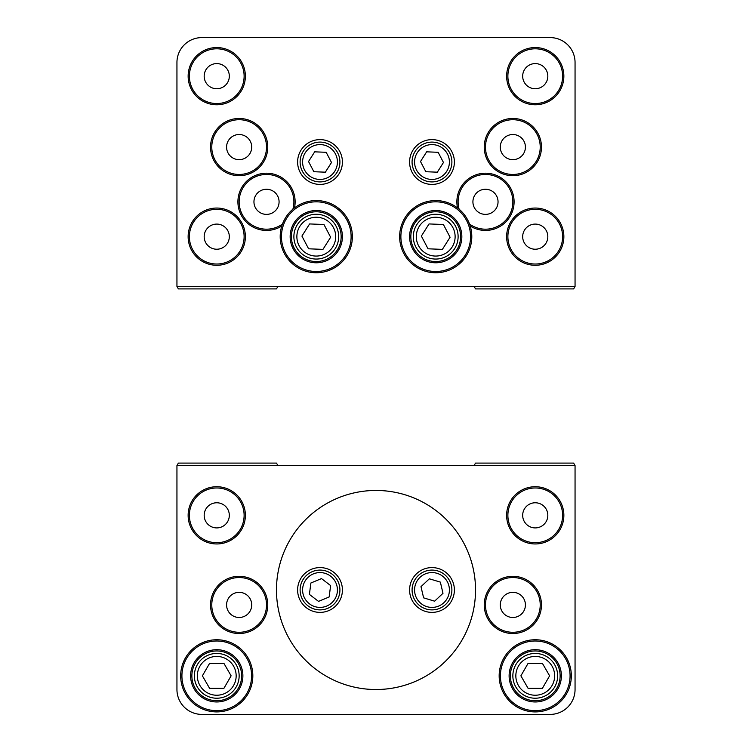 <?xml version="1.0" encoding="UTF-8"?>
<svg xmlns="http://www.w3.org/2000/svg" width="752" height="752" viewBox="0 0 752 752"><rect width="100%" height="100%" fill="white"/><g stroke="black" fill="none" stroke-linecap="round" stroke-linejoin="round"><path stroke-width="1.13" d="M216.755 264.027A27.373 27.373 0 0 1 193.048 222.977A27.373 27.373 0 0 1 240.452 222.977A27.373 27.373 0 0 1 216.755 264.027M216.755 265.277A28.614 28.614 0 0 0 241.533 222.348A28.614 28.614 0 0 0 191.976 222.348A28.614 28.614 0 0 0 216.755 265.277M176.946 286.427L176.946 62.482A24.882 24.882 0 0 1 201.827 37.6L550.173 37.6A24.882 24.882 0 0 1 575.054 62.482L575.054 286.427L176.946 286.427L178.374 288.909L276.473 288.909L277.911 286.427M216.755 104.782A28.614 28.614 0 0 0 241.533 61.861A28.614 28.614 0 0 0 191.976 61.861A28.614 28.614 0 0 0 216.755 104.782M294.474 207.919A28.614 28.614 0 0 0 270.598 173.505A28.614 28.614 0 0 0 237.98 199.778A28.614 28.614 0 0 0 281.812 226.004M535.245 265.277A28.614 28.614 0 0 0 560.024 222.348A28.614 28.614 0 0 0 510.467 222.348A28.614 28.614 0 0 0 535.245 265.277M535.245 104.782A28.614 28.614 0 0 0 560.024 61.861A28.614 28.614 0 0 0 510.467 61.861A28.614 28.614 0 0 0 535.245 104.782M320.014 184.409A22.391 22.391 0 0 1 300.621 150.814A22.391 22.391 0 0 1 339.406 150.814A22.391 22.391 0 0 1 320.014 184.409M431.986 184.409A22.391 22.391 0 0 1 412.594 150.814A22.391 22.391 0 0 1 451.379 150.814A22.391 22.391 0 0 1 431.986 184.409M512.855 175.695A28.614 28.614 0 0 0 537.633 132.775A28.614 28.614 0 0 0 488.076 132.775A28.614 28.614 0 0 0 512.855 175.695M470.188 226.004A28.614 28.614 0 0 0 514.02 199.778A28.614 28.614 0 0 0 481.402 173.505A28.614 28.614 0 0 0 457.526 207.919M239.145 175.695A28.614 28.614 0 0 0 263.924 132.775A28.614 28.614 0 0 0 214.367 132.775A28.614 28.614 0 0 0 239.145 175.695M216.755 103.541A27.373 27.373 0 0 1 193.048 62.482A27.373 27.373 0 0 1 240.452 62.482A27.373 27.373 0 0 1 216.755 103.541M239.145 174.455A27.373 27.373 0 0 1 215.448 133.395A27.373 27.373 0 0 1 262.852 133.395A27.373 27.373 0 0 1 239.145 174.455M282.47 224.058A27.373 27.373 0 0 1 239.258 199.336A27.373 27.373 0 0 1 271.472 174.906A27.373 27.373 0 0 1 292.876 209.206M459.124 209.206A27.373 27.373 0 0 1 480.528 174.906A27.373 27.373 0 0 1 512.742 199.336A27.373 27.373 0 0 1 469.53 224.058M535.245 264.027A27.373 27.373 0 0 1 511.548 222.977A27.373 27.373 0 0 1 558.952 222.977A27.373 27.373 0 0 1 535.245 264.027M512.855 174.455A27.373 27.373 0 0 1 489.148 133.395A27.373 27.373 0 0 1 536.552 133.395A27.373 27.373 0 0 1 512.855 174.455M535.245 103.541A27.373 27.373 0 0 1 511.548 62.482A27.373 27.373 0 0 1 558.952 62.482A27.373 27.373 0 0 1 535.245 103.541M474.089 286.427L475.527 288.909L573.626 288.909L575.054 286.427M216.755 224.087A12.577 12.577 0 0 0 205.86 242.943A12.577 12.577 0 0 0 227.64 242.943A12.577 12.577 0 0 0 216.755 224.087M266.518 189.25A12.577 12.577 0 0 0 255.633 208.107A12.577 12.577 0 0 0 277.403 208.107A12.577 12.577 0 0 0 266.518 189.25M485.482 189.25A12.577 12.577 0 0 0 474.597 208.107A12.577 12.577 0 0 0 496.367 208.107A12.577 12.577 0 0 0 485.482 189.25M535.245 224.087A12.577 12.577 0 0 0 524.36 242.943A12.577 12.577 0 0 0 546.14 242.943A12.577 12.577 0 0 0 535.245 224.087M239.145 134.514A12.577 12.577 0 0 0 228.26 153.37A12.577 12.577 0 0 0 250.04 153.37A12.577 12.577 0 0 0 239.145 134.514M512.855 134.514A12.577 12.577 0 0 0 501.96 153.37A12.577 12.577 0 0 0 523.74 153.37A12.577 12.577 0 0 0 512.855 134.514M216.755 63.591A12.577 12.577 0 0 0 205.86 82.457A12.577 12.577 0 0 0 227.64 82.457A12.577 12.577 0 0 0 216.755 63.591M535.245 63.591A12.577 12.577 0 0 0 524.36 82.457A12.577 12.577 0 0 0 546.14 82.457A12.577 12.577 0 0 0 535.245 63.591M575.054 465.573L575.054 689.518A24.882 24.882 0 0 1 550.173 714.4L201.827 714.4A24.882 24.882 0 0 1 176.946 689.518L176.946 465.573L575.054 465.573L573.626 463.091L475.527 463.091L474.089 465.573M239.145 576.305A28.614 28.614 0 0 0 214.367 619.225A28.614 28.614 0 0 0 263.924 619.225A28.614 28.614 0 0 0 239.145 576.305M535.245 486.723A28.614 28.614 0 0 0 510.467 529.652A28.614 28.614 0 0 0 560.024 529.652A28.614 28.614 0 0 0 535.245 486.723M376 490.454A99.527 99.527 0 0 1 462.198 639.755A99.527 99.527 0 0 1 289.802 639.755A99.527 99.527 0 0 1 376 490.454M512.855 576.305A28.614 28.614 0 0 0 488.076 619.225A28.614 28.614 0 0 0 537.633 619.225A28.614 28.614 0 0 0 512.855 576.305M216.755 486.723A28.614 28.614 0 0 0 191.976 529.652A28.614 28.614 0 0 0 241.533 529.652A28.614 28.614 0 0 0 216.755 486.723M239.145 577.545A27.373 27.373 0 0 1 262.852 618.605A27.373 27.373 0 0 1 215.448 618.605A27.373 27.373 0 0 1 239.145 577.545M216.755 487.973A27.373 27.373 0 0 1 240.452 529.023A27.373 27.373 0 0 1 193.048 529.023A27.373 27.373 0 0 1 216.755 487.973M535.245 487.973A27.373 27.373 0 0 1 558.952 529.023A27.373 27.373 0 0 1 511.548 529.023A27.373 27.373 0 0 1 535.245 487.973M512.855 577.545A27.373 27.373 0 0 1 536.552 618.605A27.373 27.373 0 0 1 489.148 618.605A27.373 27.373 0 0 1 512.855 577.545M277.911 465.573L276.473 463.091L178.374 463.091L176.946 465.573M535.245 527.913A12.577 12.577 0 0 0 546.14 509.057A12.577 12.577 0 0 0 524.36 509.057A12.577 12.577 0 0 0 535.245 527.913M216.755 527.913A12.577 12.577 0 0 0 227.64 509.057A12.577 12.577 0 0 0 205.86 509.057A12.577 12.577 0 0 0 216.755 527.913M512.855 617.486A12.577 12.577 0 0 0 523.74 598.63A12.577 12.577 0 0 0 501.96 598.63A12.577 12.577 0 0 0 512.855 617.486M239.145 617.486A12.577 12.577 0 0 0 250.04 598.63A12.577 12.577 0 0 0 228.26 598.63A12.577 12.577 0 0 0 239.145 617.486M276.473 589.991A99.527 99.527 0 0 0 425.764 676.18A99.527 99.527 0 0 0 425.764 503.793A99.527 99.527 0 0 0 276.473 589.991M431.986 567.591A22.391 22.391 0 0 1 451.379 601.186A22.391 22.391 0 0 1 412.594 601.186A22.391 22.391 0 0 1 431.986 567.591M320.014 567.591A22.391 22.391 0 0 1 339.406 601.186A22.391 22.391 0 0 1 300.621 601.186A22.391 22.391 0 0 1 320.014 567.591M237.482 691.737A26.123 26.123 0 0 0 220.157 649.925A26.123 26.123 0 0 0 192.615 685.833A26.123 26.123 0 0 0 237.482 691.737M236.495 690.975A24.882 24.882 0 0 1 193.762 685.354A24.882 24.882 0 0 1 219.998 651.166A24.882 24.882 0 0 1 236.495 690.975M244.391 697.038A34.836 34.836 0 0 1 184.569 689.161A34.836 34.836 0 0 1 221.295 641.296A34.836 34.836 0 0 1 244.391 697.038M245.378 697.79A36.077 36.077 0 0 0 221.464 640.065A36.077 36.077 0 0 0 183.422 689.64A36.077 36.077 0 0 0 245.378 697.79M510.119 682.995A26.123 26.123 0 0 0 554.017 694.011A26.123 26.123 0 0 0 541.609 650.489A26.123 26.123 0 0 0 510.119 682.995M511.322 682.656A24.882 24.882 0 0 1 541.299 651.702A24.882 24.882 0 0 1 553.124 693.147A24.882 24.882 0 0 1 511.322 682.656M501.744 685.382A34.836 34.836 0 0 1 543.724 642.048A34.836 34.836 0 0 1 560.268 700.065A34.836 34.836 0 0 1 501.744 685.382M500.55 685.721A36.077 36.077 0 0 0 561.161 700.939A36.077 36.077 0 0 0 544.025 640.836A36.077 36.077 0 0 0 500.55 685.721M437.72 570.928A19.909 19.909 0 0 0 412.613 594.55A19.909 19.909 0 0 0 445.626 604.486A19.909 19.909 0 0 0 437.72 570.928M429.354 578.805L440.362 582.114L442.994 593.3L434.618 601.177L423.611 597.859L420.979 586.673L429.354 578.805M312.381 571.605A19.909 19.909 0 0 0 307.916 605.792A19.909 19.909 0 0 0 339.754 592.567A19.909 19.909 0 0 0 312.381 571.605M310.886 582.997L321.499 578.589L330.626 585.582L329.141 596.975L318.528 601.384L309.401 594.4L310.886 582.997M320.822 142.119A19.909 19.909 0 0 0 302.389 171.259A19.909 19.909 0 0 0 336.83 172.659A19.909 19.909 0 0 0 320.822 142.119M314.674 151.829L326.161 152.299L331.5 162.479L325.353 172.189L313.866 171.719L308.536 161.539L314.674 151.829M432.795 142.119A19.909 19.909 0 0 0 414.352 171.259A19.909 19.909 0 0 0 448.803 172.659A19.909 19.909 0 0 0 432.795 142.119M426.647 151.829L438.134 152.299L443.464 162.479L437.326 172.189L425.839 171.719L420.5 161.539L426.647 151.829M216.755 653.441A22.391 22.391 0 0 0 197.362 687.027A22.391 22.391 0 0 0 236.147 687.027A22.391 22.391 0 0 0 216.755 653.441M209.573 663.396L223.936 663.396L231.118 675.832L223.936 688.277L209.573 688.277L202.391 675.832L209.573 663.396M535.245 653.441A22.391 22.391 0 0 0 515.853 687.027A22.391 22.391 0 0 0 554.638 687.027A22.391 22.391 0 0 0 535.245 653.441M528.064 663.396L542.427 663.396L549.609 675.832L542.427 688.277L528.064 688.277L520.882 675.832L528.064 663.396M317.194 214.282A22.391 22.391 0 0 0 296.448 247.06A22.391 22.391 0 0 0 335.204 248.639A22.391 22.391 0 0 0 317.194 214.282M309.608 223.936L323.962 224.519L330.636 237.247L322.956 249.382L308.602 248.799L301.928 236.072L309.608 223.936M436.63 214.282A22.391 22.391 0 0 0 415.884 247.06A22.391 22.391 0 0 0 454.64 248.639A22.391 22.391 0 0 0 436.63 214.282M429.044 223.936L443.398 224.519L450.072 237.247L442.392 249.382L428.038 248.799L421.364 236.072L429.044 223.936M461.756 238.76A26.123 26.123 0 0 0 424.523 213.051A26.123 26.123 0 0 0 420.876 258.162A26.123 26.123 0 0 0 461.756 238.76M460.515 238.666A24.882 24.882 0 0 1 421.581 257.137A24.882 24.882 0 0 1 425.049 214.179A24.882 24.882 0 0 1 460.515 238.666M470.442 239.465A34.836 34.836 0 0 1 415.922 265.324A34.836 34.836 0 0 1 420.791 205.183A34.836 34.836 0 0 1 470.442 239.465M471.683 239.568A36.077 36.077 0 0 0 420.255 204.065A36.077 36.077 0 0 0 415.217 266.349A36.077 36.077 0 0 0 471.683 239.568M311.751 210.927A26.123 26.123 0 0 0 296.269 253.452A26.123 26.123 0 0 0 340.835 245.603A26.123 26.123 0 0 0 311.751 210.927M311.967 212.158A24.882 24.882 0 0 1 339.66 245.171A24.882 24.882 0 0 1 297.219 252.653A24.882 24.882 0 0 1 311.967 212.158M310.238 202.354A34.836 34.836 0 0 1 349.013 248.583A34.836 34.836 0 0 1 289.595 259.045A34.836 34.836 0 0 1 310.238 202.354M310.021 201.122A36.077 36.077 0 0 0 288.636 259.844A36.077 36.077 0 0 0 350.188 249.006A36.077 36.077 0 0 0 310.021 201.122M437.006 573.306A17.418 17.418 0 0 1 443.915 602.681A17.418 17.418 0 0 1 415.029 593.977A17.418 17.418 0 0 1 437.006 573.306M313.33 573.908A17.418 17.418 0 0 1 337.281 592.247A17.418 17.418 0 0 1 309.429 603.818A17.418 17.418 0 0 1 313.33 573.908M320.728 144.61A17.418 17.418 0 0 1 334.734 171.324A17.418 17.418 0 0 1 304.588 170.102A17.418 17.418 0 0 1 320.728 144.61M432.691 144.61A17.418 17.418 0 0 1 446.707 171.324A17.418 17.418 0 0 1 416.561 170.102A17.418 17.418 0 0 1 432.691 144.61M216.755 656.421A19.411 19.411 0 0 1 233.562 685.533A19.411 19.411 0 0 1 199.947 685.533A19.411 19.411 0 0 1 216.755 656.421M535.245 656.421A19.411 19.411 0 0 1 552.053 685.533A19.411 19.411 0 0 1 518.438 685.533A19.411 19.411 0 0 1 535.245 656.421M317.071 217.262A19.411 19.411 0 0 1 332.685 247.041A19.411 19.411 0 0 1 299.089 245.669A19.411 19.411 0 0 1 317.071 217.262M436.508 217.262A19.411 19.411 0 0 1 452.112 247.041A19.411 19.411 0 0 1 418.526 245.669A19.411 19.411 0 0 1 436.508 217.262"/></g></svg>
